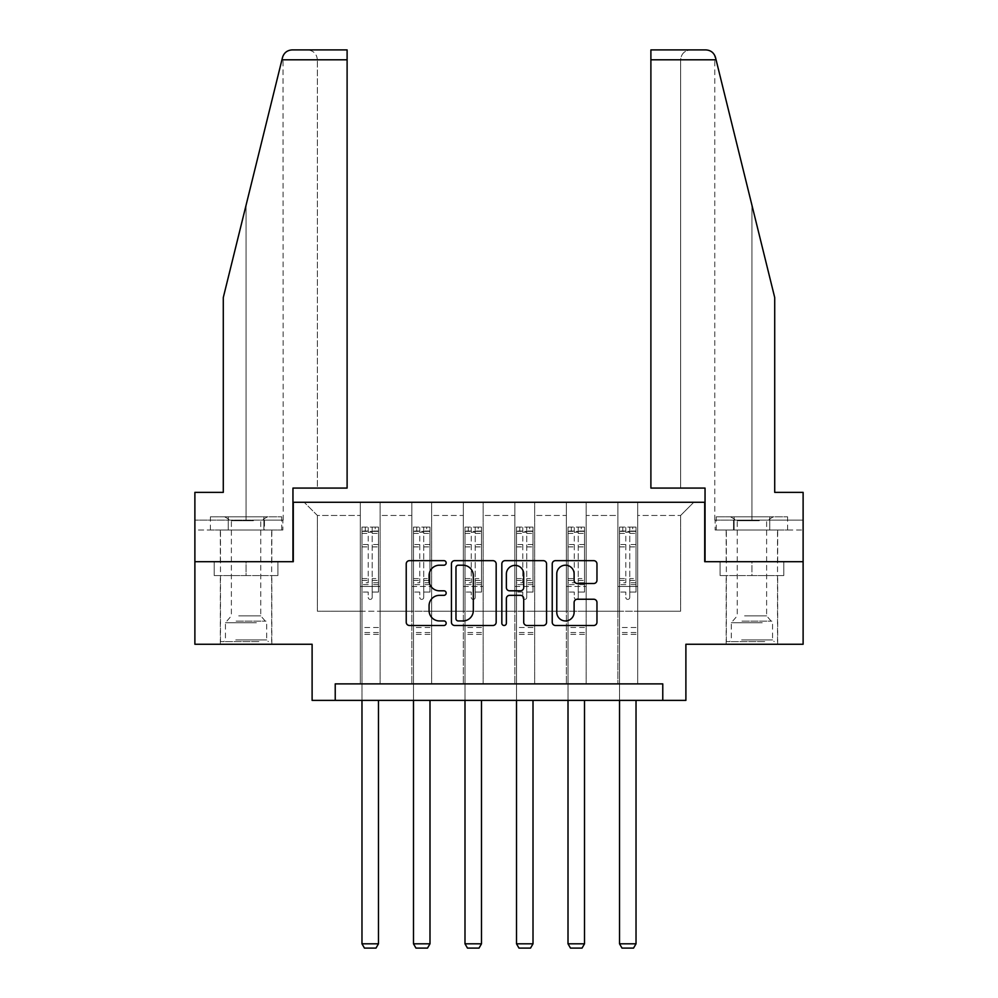 <?xml version="1.0" encoding="UTF-8"?>
<svg xmlns="http://www.w3.org/2000/svg" width="998" height="998" viewBox="0 0 998 998"><rect width="100%" height="100%" fill="white"/><g stroke="black" fill="none" stroke-linecap="round" stroke-linejoin="round"><path stroke-width="0.75" stroke-dasharray="4.99 3.74" d="M446.168 562.934A2.27 2.27 0 0 0 443.898 560.664L409.467 560.664A3.244 3.244 0 0 0 406.223 563.907L406.223 622.241A3.244 3.244 0 0 0 409.467 625.484L443.898 625.484A2.27 2.27 0 0 0 446.168 623.214A2.27 2.27 0 0 0 443.898 620.943L439.444 620.943A10.367 10.367 0 0 1 429.078 610.576L429.078 605.711A10.367 10.367 0 0 1 439.444 595.344L443.898 595.344A2.27 2.27 0 0 0 446.168 593.074A2.27 2.27 0 0 0 443.898 590.804L439.444 590.804A10.367 10.367 0 0 1 429.078 580.437L429.078 575.572A10.367 10.367 0 0 1 439.444 565.205L443.898 565.205A2.27 2.27 0 0 0 446.168 562.934M751.931 575.572L720.069 575.572L783.792 575.572L751.931 575.572L751.931 561.699L783.792 561.699L720.069 561.699L777.692 561.699L726.17 561.699L751.931 561.699L751.931 575.572M751.931 644.259L726.17 644.259L751.931 644.259M246.069 575.572L277.931 575.572L214.208 575.572L246.069 575.572L246.069 561.699L277.931 561.699L214.208 561.699L271.83 561.699L246.069 561.699L246.069 575.572M246.069 644.259L220.309 644.259L246.069 644.259M194.884 561.699L293.287 561.699L293.287 502.268L704.713 502.268L704.713 561.699L803.116 561.699L705.037 561.699L705.037 488.072L650.896 488.072L680.611 488.072L680.611 59.805L680.611 488.072L650.896 488.072L650.896 49.9L650.896 59.805L650.896 49.9L705.873 49.9C710.776 50.237 713.982 52.744 715.491 57.435L774.71 297.541L774.71 492.363L774.71 297.541L716.065 59.805L774.71 297.541L774.71 492.363L803.116 492.363L803.116 520.095L733.53 520.095L803.116 520.095L751.931 520.095L803.116 520.095L803.116 530L733.53 530L803.116 530L803.116 492.363L774.71 492.363L803.116 492.363L803.116 644.259L685.888 644.259L685.888 700.384L312.112 700.384L312.112 644.259L194.884 644.259L194.884 561.699L292.963 561.699L292.963 488.072L347.104 488.072L347.104 49.9L347.104 488.072L347.104 49.9L292.127 49.9C287.224 50.237 284.018 52.744 282.509 57.435L223.29 297.541L246.069 205.176L223.29 297.541L223.29 492.363L223.29 297.541L223.29 492.363L194.884 492.363L223.29 492.363L194.884 492.363L194.884 561.699L292.963 561.699M617.874 502.268L693.81 502.268L637.685 502.268L637.685 611.238L680.611 611.238L637.685 611.238L637.685 515.479L680.611 515.479L637.685 515.479L637.685 502.268L637.685 683.88L617.874 683.88L637.685 683.88L617.874 683.88L637.685 683.88L637.685 502.268L586.175 502.268L617.874 502.268L617.874 611.238L586.175 611.238L617.874 611.238L617.874 515.479L586.175 515.479L586.175 611.238L586.175 515.479L617.874 515.479L617.874 502.268L617.874 683.88L617.874 586.475L617.874 611.238L637.685 611.238L617.874 611.238L617.874 586.475L637.685 586.475L617.874 586.475L617.874 683.88L617.874 502.268M566.365 502.268L586.175 502.268L586.175 683.88L566.365 683.88L586.175 683.88L566.365 683.88L586.175 683.88L586.175 502.268L534.666 502.268L566.365 502.268L566.365 611.238L534.666 611.238L566.365 611.238L566.365 515.479L534.666 515.479L534.666 611.238L534.666 515.479L566.365 515.479L566.365 502.268L566.365 683.88L566.365 586.475L566.365 611.238L586.175 611.238L566.365 611.238L566.365 586.475L586.175 586.475L566.365 586.475L566.365 683.88L566.365 502.268M514.843 502.268L534.666 502.268L534.666 683.88L514.843 683.88L534.666 683.88L514.843 683.88L534.666 683.88L534.666 502.268L483.157 502.268L514.843 502.268L514.843 611.238L483.157 611.238L514.843 611.238L514.843 515.479L483.157 515.479L483.157 611.238L483.157 515.479L514.843 515.479L514.843 502.268L514.843 683.88L514.843 586.475L514.843 611.238L534.666 611.238L514.843 611.238L514.843 586.475L534.666 586.475L514.843 586.475L514.843 683.88L514.843 502.268M463.334 502.268L483.157 502.268L483.157 683.88L463.334 683.88L483.157 683.88L463.334 683.88L483.157 683.88L483.157 502.268L431.635 502.268L463.334 502.268L463.334 611.238L431.635 611.238L463.334 611.238L463.334 515.479L431.635 515.479L431.635 611.238L431.635 515.479L463.334 515.479L463.334 502.268L463.334 683.88L463.334 586.475L463.334 611.238L483.157 611.238L463.334 611.238L463.334 586.475L483.157 586.475L463.334 586.475L463.334 683.88L463.334 502.268M411.825 502.268L431.635 502.268L431.635 683.88L411.825 683.88L431.635 683.88L411.825 683.88L431.635 683.88L431.635 502.268L380.126 502.268L411.825 502.268L411.825 611.238L380.126 611.238L411.825 611.238L411.825 515.479L380.126 515.479L380.126 611.238L380.126 515.479L411.825 515.479L411.825 502.268L411.825 683.88L411.825 586.475L411.825 611.238L431.635 611.238L411.825 611.238L411.825 586.475L431.635 586.475L411.825 586.475L411.825 683.88L411.825 502.268M360.315 502.268L380.126 502.268L380.126 683.88L360.315 683.88L380.126 683.88L360.315 683.88L380.126 683.88L380.126 502.268L304.19 502.268L360.315 502.268L360.315 611.238L317.389 611.238L317.389 515.479L360.315 515.479L317.389 515.479L304.19 502.268L317.389 515.479L317.389 611.238L360.315 611.238L360.315 502.268L360.315 683.88L360.315 502.268M335.228 700.384L335.228 683.88L335.228 700.384L335.228 683.88L662.772 683.88L335.228 683.88L662.772 683.88L662.772 700.384M680.611 611.238L680.611 515.479L693.81 502.268L680.611 515.479L680.611 611.238M360.315 611.238L380.126 611.238L380.126 586.475L380.126 683.88L380.126 586.475L380.126 611.238L360.315 611.238L360.315 586.475L380.126 586.475L360.315 586.475L360.315 683.88L360.315 611.238M360.315 586.475L380.126 586.475L360.315 586.475M411.825 586.475L431.635 586.475L411.825 586.475M463.334 586.475L483.157 586.475L463.334 586.475M514.843 586.475L534.666 586.475L514.843 586.475M566.365 586.475L586.175 586.475L566.365 586.475M617.874 586.475L637.685 586.475L617.874 586.475M214.208 575.572L214.208 561.699L214.208 575.572M277.931 575.572L277.931 561.699L277.931 575.572M783.792 575.572L783.792 561.699L783.792 575.572M720.069 575.572L720.069 561.699L720.069 575.572M496.168 622.241L496.168 563.907A3.244 3.244 0 0 0 492.925 560.664L454.676 560.664A3.244 3.244 0 0 0 451.433 563.907L451.433 622.241A3.244 3.244 0 0 0 454.676 625.484L492.925 625.484A3.244 3.244 0 0 0 496.168 622.241M458.244 565.205A2.27 2.27 0 0 0 455.974 567.463L455.974 618.673A2.27 2.27 0 0 0 458.244 620.943L462.947 620.943A10.367 10.367 0 0 0 473.314 610.576L473.314 575.572A10.367 10.367 0 0 0 462.947 565.205L458.244 565.205M505.075 560.664L543.324 560.664A3.244 3.244 0 0 1 546.567 563.907L546.567 622.241A3.244 3.244 0 0 1 543.324 625.484L526.956 625.484A3.244 3.244 0 0 1 523.713 622.241L523.713 598.588A3.244 3.244 0 0 0 520.469 595.344L509.616 595.344A3.244 3.244 0 0 0 506.373 598.588L506.373 623.214A2.27 2.27 0 0 1 504.102 625.484A2.27 2.27 0 0 1 501.832 623.214L501.832 563.907A3.244 3.244 0 0 1 505.075 560.664M523.713 574.037A8.67 8.67 0 0 0 515.043 565.367A8.67 8.67 0 0 0 506.373 574.037L506.373 587.56A3.244 3.244 0 0 0 509.616 590.804L520.469 590.804A3.244 3.244 0 0 0 523.713 587.56L523.713 574.037M577.355 583.506L593.723 583.506A3.244 3.244 0 0 0 596.966 580.275L596.966 563.907A3.244 3.244 0 0 0 593.723 560.664L555.474 560.664A3.244 3.244 0 0 0 552.231 563.907L552.231 622.241A3.244 3.244 0 0 0 555.474 625.484L593.723 625.484A3.244 3.244 0 0 0 596.966 622.241L596.966 602.468A3.244 3.244 0 0 0 593.723 599.237L577.355 599.237A3.244 3.244 0 0 0 574.112 602.468L574.112 612.273A8.67 8.67 0 0 1 565.442 620.943A8.67 8.67 0 0 1 556.772 612.273L556.772 573.875A8.67 8.67 0 0 1 565.442 565.205A8.67 8.67 0 0 1 574.112 573.875L574.112 580.275A3.244 3.244 0 0 0 577.355 583.506M368.237 597.428A1.984 1.984 0 0 0 370.221 599.411A1.984 1.984 0 0 1 368.237 597.428L368.237 592.076L368.237 597.428M378.392 527.094L375.173 527.094L375.173 531.398L378.479 531.398L378.479 527.106L361.975 527.106L361.975 943.809L378.479 943.809L378.479 700.384M361.975 527.106L361.975 700.384M378.479 531.398L378.479 592.076L372.204 592.076L372.204 597.428A1.984 1.984 0 0 1 370.221 599.411A1.984 1.984 0 0 0 372.204 597.428L372.204 578.591L378.479 578.591M378.479 527.106L378.479 592.076L372.204 592.076L372.204 527.505L368.237 527.505L368.237 582.732L361.975 582.732M375.173 527.094L362.049 527.094M375.173 531.398L365.268 531.398L365.268 527.094M361.975 531.398L378.392 531.398M362.049 531.398L365.268 531.398M361.975 578.591L368.237 578.591L368.237 532.258L372.204 532.258L372.204 578.591M368.237 578.591L368.237 582.732M378.479 634.416L361.975 634.416M361.975 943.809L364.445 948.1L375.996 948.1L378.479 943.809M368.237 532.258L368.237 527.505M372.204 532.258L372.204 527.505M257.21 641.614L223.777 641.614L257.21 641.614M235.753 639.955L266.703 639.955L235.753 639.955M256.798 516.802L224.612 516.802L256.798 516.802M253.417 520.707L231.374 520.707L253.417 520.707M238.722 615.853L260.765 615.853L238.722 615.853M258.869 641.614L220.483 641.614L258.869 641.614M258.869 530L220.483 530L258.869 530M263.896 530L210.416 530L281.723 530L263.896 530L263.896 516.802L210.416 516.802L281.723 516.802L263.896 516.802L263.896 530M228.243 530L228.243 516.802L228.243 530M210.416 530L210.416 516.802M281.723 530L281.723 516.802M763.071 641.614L729.638 641.614L763.071 641.614M741.614 639.955L772.564 639.955L741.614 639.955M762.659 516.802L730.474 516.802L762.659 516.802M759.278 520.707L737.235 520.707L759.278 520.707M744.583 615.853L766.626 615.853L744.583 615.853M764.73 641.614L726.344 641.614L764.73 641.614M764.73 530L726.344 530L764.73 530M769.757 530L716.277 530L787.584 530L769.757 530L769.757 516.802L716.277 516.802L787.584 516.802L769.757 516.802L769.757 530M734.104 530L734.104 516.802L734.104 530M716.277 530L716.277 516.802M787.584 530L787.584 516.802M246.069 530L220.309 530L246.069 530M194.884 530L194.884 492.363L194.884 520.095L264.47 520.095L194.884 520.095L194.884 530L264.47 530L264.47 520.095L282.858 520.095L264.47 520.095L264.47 530L194.884 530M317.389 488.072L347.104 488.072L317.389 488.072L317.389 59.805L317.389 488.072M246.069 520.095L283.22 520.095L246.069 520.095L246.069 205.176L246.069 520.095M283.22 520.095L283.02 55.913M282.858 530L264.47 530L282.858 530L282.858 520.095M317.389 59.805C316.765 53.83 313.459 50.536 307.484 49.9C313.459 50.536 316.765 53.83 317.389 59.805L347.104 59.805L317.389 59.805M751.931 530L777.692 530L751.931 530M803.116 561.699L705.037 561.699M751.931 520.095L714.78 520.095L751.931 520.095L751.931 205.176L751.931 520.095M715.142 520.095L733.53 520.095L715.142 520.095L715.142 530L733.53 530L733.53 520.095L733.53 530L715.142 530M650.896 59.805L680.611 59.805C681.235 53.83 684.541 50.536 690.516 49.9C684.541 50.536 681.235 53.83 680.611 59.805L716.065 59.805M419.759 597.428A1.984 1.984 0 0 0 421.73 599.411A1.984 1.984 0 0 1 419.759 597.428L419.759 592.076L419.759 597.428M429.901 527.094L426.682 527.094L426.682 531.398L429.988 531.398L429.988 527.106L413.484 527.106L413.484 943.809L429.988 943.809L429.988 700.384M413.484 527.106L413.484 700.384M429.988 531.398L429.988 592.076L423.713 592.076L423.713 597.428A1.984 1.984 0 0 1 421.73 599.411A1.984 1.984 0 0 0 423.713 597.428L423.713 578.591L429.988 578.591M429.988 527.106L429.988 592.076L423.713 592.076L423.713 527.505L419.759 527.505L419.759 582.732L413.484 582.732M426.682 527.094L413.559 527.094M426.682 531.398L416.777 531.398L416.777 527.094M413.484 531.398L429.901 531.398M413.559 531.398L416.777 531.398M413.484 578.591L419.759 578.591L419.759 532.258L423.713 532.258L423.713 578.591M419.759 578.591L419.759 582.732M429.988 634.416L413.484 634.416M413.484 943.809L415.954 948.1L427.518 948.1L429.988 943.809M419.759 532.258L419.759 527.505M423.713 532.258L423.713 527.505M471.268 597.428A1.984 1.984 0 0 0 473.239 599.411A1.984 1.984 0 0 1 471.268 597.428L471.268 592.076L471.268 597.428M481.423 527.094L478.192 527.094L478.192 531.398L481.498 531.398L481.498 527.106L464.993 527.106L464.993 943.809L481.498 943.809L481.498 700.384M464.993 527.106L464.993 700.384M481.498 531.398L481.498 592.076L475.223 592.076L475.223 597.428A1.984 1.984 0 0 1 473.239 599.411A1.984 1.984 0 0 0 475.223 597.428L475.223 578.591L481.498 578.591M481.498 527.106L481.498 592.076L475.223 592.076L475.223 527.505L471.268 527.505L471.268 582.732L464.993 582.732M478.192 527.094L465.068 527.094M478.192 531.398L468.287 531.398L468.287 527.094M464.993 531.398L481.423 531.398M465.068 531.398L468.287 531.398M464.993 578.591L471.268 578.591L471.268 532.258L475.223 532.258L475.223 578.591M471.268 578.591L471.268 582.732M481.498 634.416L464.993 634.416M464.993 943.809L467.463 948.1L479.028 948.1L481.498 943.809M471.268 532.258L471.268 527.505M475.223 532.258L475.223 527.505M522.777 597.428A1.984 1.984 0 0 0 524.761 599.411A1.984 1.984 0 0 1 522.777 597.428L522.777 592.076L522.777 597.428M532.932 527.094L529.713 527.094L529.713 531.398L533.007 531.398L533.007 527.106L516.502 527.106L516.502 943.809L533.007 943.809L533.007 700.384M516.502 527.106L516.502 700.384M533.007 531.398L533.007 592.076L526.732 592.076L526.732 597.428A1.984 1.984 0 0 1 524.761 599.411A1.984 1.984 0 0 0 526.732 597.428L526.732 578.591L533.007 578.591M533.007 527.106L533.007 592.076L526.732 592.076L526.732 527.505L522.777 527.505L522.777 582.732L516.502 582.732M529.713 527.094L516.577 527.094M529.713 531.398L519.808 531.398L519.808 527.094M516.502 531.398L532.932 531.398M516.577 531.398L519.808 531.398M516.502 578.591L522.777 578.591L522.777 532.258L526.732 532.258L526.732 578.591M522.777 578.591L522.777 582.732M533.007 634.416L516.502 634.416M516.502 943.809L518.972 948.1L530.537 948.1L533.007 943.809M522.777 532.258L522.777 527.505M526.732 532.258L526.732 527.505M574.287 597.428A1.984 1.984 0 0 0 576.27 599.411A1.984 1.984 0 0 1 574.287 597.428L574.287 592.076L574.287 597.428M584.441 527.094L581.223 527.094L581.223 531.398L584.516 531.398L584.516 527.106L568.012 527.106L568.012 943.809L584.516 943.809L584.516 700.384M568.012 527.106L568.012 700.384M584.516 531.398L584.516 592.076L578.241 592.076L578.241 597.428A1.984 1.984 0 0 1 576.27 599.411A1.984 1.984 0 0 0 578.241 597.428L578.241 578.591L584.516 578.591M584.516 527.106L584.516 592.076L578.241 592.076L578.241 527.505L574.287 527.505L574.287 582.732L568.012 582.732M581.223 527.094L568.099 527.094M581.223 531.398L571.318 531.398L571.318 527.094M568.012 531.398L584.441 531.398M568.099 531.398L571.318 531.398M568.012 578.591L574.287 578.591L574.287 532.258L578.241 532.258L578.241 578.591M574.287 578.591L574.287 582.732M584.516 634.416L568.012 634.416M568.012 943.809L570.482 948.1L582.046 948.1L584.516 943.809M574.287 532.258L574.287 527.505M578.241 532.258L578.241 527.505M625.796 597.428A1.984 1.984 0 0 0 627.779 599.411A1.984 1.984 0 0 1 625.796 597.428L625.796 592.076L625.796 597.428M635.951 527.094L632.732 527.094L632.732 531.398L636.025 531.398L636.025 527.106L619.521 527.106L619.521 943.809L636.025 943.809L636.025 700.384M619.521 527.106L619.521 700.384M636.025 531.398L636.025 592.076L629.763 592.076L629.763 597.428A1.984 1.984 0 0 1 627.779 599.411A1.984 1.984 0 0 0 629.763 597.428L629.763 578.591L636.025 578.591M636.025 527.106L636.025 592.076L629.763 592.076L629.763 527.505L625.796 527.505L625.796 582.732L619.521 582.732M632.732 527.094L619.608 527.094M632.732 531.398L622.827 531.398L622.827 527.094M619.521 531.398L635.951 531.398M619.608 531.398L622.827 531.398M619.521 578.591L625.796 578.591L625.796 532.258L629.763 532.258L629.763 578.591M625.796 578.591L625.796 582.732M636.025 634.416L619.521 634.416M619.521 943.809L622.004 948.1L633.555 948.1L636.025 943.809M625.796 532.258L625.796 527.505M629.763 532.258L629.763 527.505M368.237 544.546L361.975 544.546M361.975 546.892L368.237 546.892M368.237 592.076L361.975 592.076L368.237 592.076M378.479 627.48L361.975 627.48M368.237 584.603L361.975 584.603M378.479 584.603L372.204 584.603M361.975 580.474L368.237 580.474M372.204 580.474L378.479 580.474M378.479 582.732L372.204 582.732M378.479 544.546L372.204 544.546M372.204 546.892L378.479 546.892M368.237 531.048L361.975 531.048M361.975 533.406L368.237 533.406M378.479 531.048L372.204 531.048M372.204 533.406L378.479 533.406M378.479 632.557L361.975 632.557M256.386 622.752L225.436 622.752L256.386 622.752M236.089 621.118L266.029 621.118L236.089 621.118M762.247 622.752L731.297 622.752L762.247 622.752M741.951 621.118L771.891 621.118L741.951 621.118M281.935 59.805L347.104 59.805M419.759 544.546L413.484 544.546M413.484 546.892L419.759 546.892M419.759 592.076L413.484 592.076L419.759 592.076M429.988 627.48L413.484 627.48M419.759 584.603L413.484 584.603M429.988 584.603L423.713 584.603M413.484 580.474L419.759 580.474M423.713 580.474L429.988 580.474M429.988 582.732L423.713 582.732M429.988 544.546L423.713 544.546M423.713 546.892L429.988 546.892M419.759 531.048L413.484 531.048M413.484 533.406L419.759 533.406M429.988 531.048L423.713 531.048M423.713 533.406L429.988 533.406M429.988 632.557L413.484 632.557M471.268 544.546L464.993 544.546M464.993 546.892L471.268 546.892M471.268 592.076L464.993 592.076L471.268 592.076M481.498 627.48L464.993 627.48M471.268 584.603L464.993 584.603M481.498 584.603L475.223 584.603M464.993 580.474L471.268 580.474M475.223 580.474L481.498 580.474M481.498 582.732L475.223 582.732M481.498 544.546L475.223 544.546M475.223 546.892L481.498 546.892M471.268 531.048L464.993 531.048M464.993 533.406L471.268 533.406M481.498 531.048L475.223 531.048M475.223 533.406L481.498 533.406M481.498 632.557L464.993 632.557M522.777 544.546L516.502 544.546M516.502 546.892L522.777 546.892M522.777 592.076L516.502 592.076L522.777 592.076M533.007 627.48L516.502 627.48M522.777 584.603L516.502 584.603M533.007 584.603L526.732 584.603M516.502 580.474L522.777 580.474M526.732 580.474L533.007 580.474M533.007 582.732L526.732 582.732M533.007 544.546L526.732 544.546M526.732 546.892L533.007 546.892M522.777 531.048L516.502 531.048M516.502 533.406L522.777 533.406M533.007 531.048L526.732 531.048M526.732 533.406L533.007 533.406M533.007 632.557L516.502 632.557M574.287 544.546L568.012 544.546M568.012 546.892L574.287 546.892M574.287 592.076L568.012 592.076L574.287 592.076M584.516 627.48L568.012 627.48M574.287 584.603L568.012 584.603M584.516 584.603L578.241 584.603M568.012 580.474L574.287 580.474M578.241 580.474L584.516 580.474M584.516 582.732L578.241 582.732M584.516 544.546L578.241 544.546M578.241 546.892L584.516 546.892M574.287 531.048L568.012 531.048M568.012 533.406L574.287 533.406M584.516 531.048L578.241 531.048M578.241 533.406L584.516 533.406M584.516 632.557L568.012 632.557M625.796 544.546L619.521 544.546M619.521 546.892L625.796 546.892M625.796 592.076L619.521 592.076L625.796 592.076M636.025 627.48L619.521 627.48M625.796 584.603L619.521 584.603M636.025 584.603L629.763 584.603M619.521 580.474L625.796 580.474M629.763 580.474L636.025 580.474M636.025 582.732L629.763 582.732M636.025 544.546L629.763 544.546M629.763 546.892L636.025 546.892M625.796 531.048L619.521 531.048M619.521 533.406L625.796 533.406M636.025 531.048L629.763 531.048M629.763 533.406L636.025 533.406M636.025 632.557L619.521 632.557M726.17 644.259L726.17 575.572M220.309 644.259L220.309 575.572M271.83 644.259L271.83 575.572M777.692 644.259L777.692 575.572M224.612 516.802L231.374 520.707L231.374 615.853L225.436 622.752L225.436 639.955L223.777 641.614M271.656 641.614L271.656 530M220.483 641.614L220.483 530M267.526 516.802L260.765 520.707L260.765 615.853L266.703 622.752L266.703 639.955L268.362 641.614M730.474 516.802L737.235 520.707L737.235 615.853L731.297 622.752L731.297 639.955L729.638 641.614M777.517 641.614L777.517 530M726.344 641.614L726.344 530M773.388 516.802L766.626 520.707L766.626 615.853L772.564 622.752L772.564 639.955L774.223 641.614M220.309 561.699L220.309 530M271.83 561.699L271.83 530M777.692 561.699L777.692 530M714.78 520.095L714.78 55.489M726.17 561.699L726.17 530"/><path stroke-width="1.5" d="M446.168 562.934A2.27 2.27 0 0 0 443.898 560.664L409.467 560.664A3.244 3.244 0 0 0 406.223 563.907L406.223 622.241A3.244 3.244 0 0 0 409.467 625.484L443.898 625.484A2.27 2.27 0 0 0 446.168 623.214A2.27 2.27 0 0 0 443.898 620.943L439.444 620.943A10.367 10.367 0 0 1 429.078 610.576L429.078 605.711A10.367 10.367 0 0 1 439.444 595.344L443.898 595.344A2.27 2.27 0 0 0 446.168 593.074A2.27 2.27 0 0 0 443.898 590.804L439.444 590.804A10.367 10.367 0 0 1 429.078 580.437L429.078 575.572A10.367 10.367 0 0 1 439.444 565.205L443.898 565.205A2.27 2.27 0 0 0 446.168 562.934M593.723 583.506A3.244 3.244 0 0 0 596.966 580.275L596.966 563.907A3.244 3.244 0 0 0 593.723 560.664L555.474 560.664A3.244 3.244 0 0 0 552.231 563.907L552.231 622.241A3.244 3.244 0 0 0 555.474 625.484L593.723 625.484A3.244 3.244 0 0 0 596.966 622.241L596.966 602.468A3.244 3.244 0 0 0 593.723 599.237L577.355 599.237A3.244 3.244 0 0 0 574.112 602.468L574.112 612.273A8.67 8.67 0 0 1 565.442 620.943A8.67 8.67 0 0 1 556.772 612.273L556.772 573.875A8.67 8.67 0 0 1 565.442 565.205A8.67 8.67 0 0 1 574.112 573.875L574.112 580.275A3.244 3.244 0 0 0 577.355 583.506L593.723 583.506M662.772 700.384L685.888 700.384L685.888 644.259L803.116 644.259L803.116 561.699L704.713 561.699L704.713 502.268L293.287 502.268L293.287 561.699L194.884 561.699L194.884 644.259L312.112 644.259L312.112 700.384L662.772 700.384L662.772 683.88L335.228 683.88L335.228 700.384M496.168 563.907A3.244 3.244 0 0 0 492.925 560.664L454.676 560.664A3.244 3.244 0 0 0 451.433 563.907L451.433 622.241A3.244 3.244 0 0 0 454.676 625.484L492.925 625.484A3.244 3.244 0 0 0 496.168 622.241L496.168 563.907M505.075 560.664L543.324 560.664A3.244 3.244 0 0 1 546.567 563.907L546.567 622.241A3.244 3.244 0 0 1 543.324 625.484L526.956 625.484A3.244 3.244 0 0 1 523.713 622.241L523.713 598.588A3.244 3.244 0 0 0 520.469 595.344L509.616 595.344A3.244 3.244 0 0 0 506.373 598.588L506.373 623.214A2.27 2.27 0 0 1 504.102 625.484A2.27 2.27 0 0 1 501.832 623.214L501.832 563.907A3.244 3.244 0 0 1 505.075 560.664M458.244 565.205A2.27 2.27 0 0 0 455.974 567.463L455.974 618.673A2.27 2.27 0 0 0 458.244 620.943L462.947 620.943A10.367 10.367 0 0 0 473.314 610.576L473.314 575.572A10.367 10.367 0 0 0 462.947 565.205L458.244 565.205M523.713 574.037A8.67 8.67 0 0 0 515.043 565.367A8.67 8.67 0 0 0 506.373 574.037L506.373 587.56A3.244 3.244 0 0 0 509.616 590.804L520.469 590.804A3.244 3.244 0 0 0 523.713 587.56L523.713 574.037M378.479 700.384L378.479 943.809L361.975 943.809L361.975 700.384M378.479 943.809L375.996 948.1L364.445 948.1L361.975 943.809M281.935 59.805L282.509 57.435C283.432 54.765 283.432 54.765 282.509 57.435C283.432 54.765 283.432 54.765 282.509 57.435C284.018 52.744 287.224 50.237 292.127 49.9L347.104 49.9L347.104 59.805L281.935 59.805L223.29 297.541L223.29 492.363L194.884 492.363L194.884 561.699M292.963 561.699L292.963 488.072L347.104 488.072L347.104 59.805M803.116 561.699L803.116 492.363L774.71 492.363L774.71 297.541L715.491 57.435C714.568 54.765 714.568 54.765 715.491 57.435C714.568 54.765 714.568 54.765 715.491 57.435C713.982 52.744 710.776 50.237 705.873 49.9L650.896 49.9L650.896 488.072L705.037 488.072L705.037 561.699M429.988 700.384L429.988 943.809L413.484 943.809L413.484 700.384M429.988 943.809L427.518 948.1L415.954 948.1L413.484 943.809M481.498 700.384L481.498 943.809L464.993 943.809L464.993 700.384M481.498 943.809L479.028 948.1L467.463 948.1L464.993 943.809M533.007 700.384L533.007 943.809L516.502 943.809L516.502 700.384M533.007 943.809L530.537 948.1L518.972 948.1L516.502 943.809M584.516 700.384L584.516 943.809L568.012 943.809L568.012 700.384M584.516 943.809L582.046 948.1L570.482 948.1L568.012 943.809M636.025 700.384L636.025 943.809L619.521 943.809L619.521 700.384M636.025 943.809L633.555 948.1L622.004 948.1L619.521 943.809M716.065 59.805L650.896 59.805"/></g></svg>
